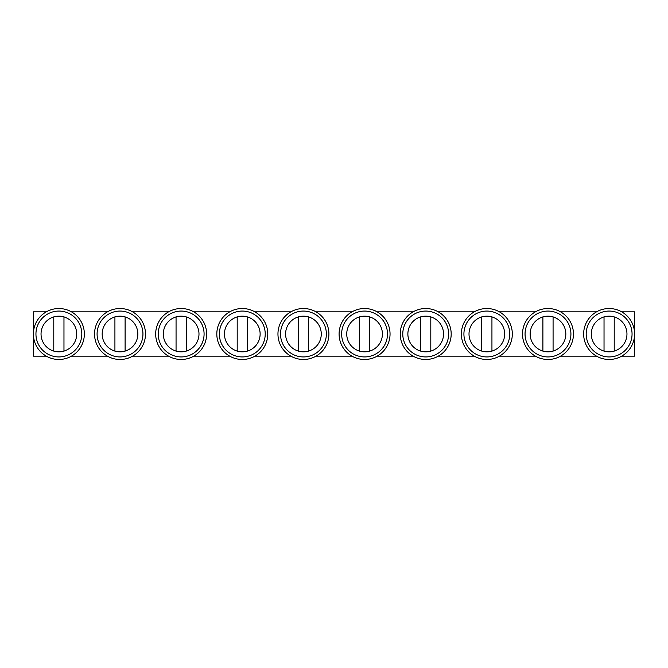<?xml version="1.0" encoding="UTF-8"?>
<svg xmlns="http://www.w3.org/2000/svg" width="668" height="668" viewBox="0 0 668 668"><rect width="100%" height="100%" fill="white"/><g stroke="black" fill="none" stroke-linecap="round" stroke-linejoin="round"><path stroke-width="1" d="M46.317 356.161L33.4 356.161L33.4 311.839L46.317 311.839M71.434 311.839L107.456 311.839M132.573 311.839L168.595 311.839M193.712 311.839L229.734 311.839M254.85 311.839L290.872 311.839M315.989 311.839L352.011 311.839M377.128 311.839L413.15 311.839M438.266 311.839L474.288 311.839M499.405 311.839L535.427 311.839M560.544 311.839L596.566 311.839M621.683 311.839L634.6 311.839L634.6 356.161L621.683 356.161M596.566 356.161L560.544 356.161M535.427 356.161L499.405 356.161M474.288 356.161L438.266 356.161M413.15 356.161L377.128 356.161M352.011 356.161L315.989 356.161M290.872 356.161L254.85 356.161M229.734 356.161L193.712 356.161M168.595 356.161L132.573 356.161M107.456 356.161L71.434 356.161M58.876 308.524A25.476 25.476 0 0 1 84.352 334A25.476 25.476 0 0 1 58.876 359.476A25.476 25.476 0 0 1 33.4 334A25.476 25.476 0 0 1 58.876 308.524A25.476 25.476 0 0 0 33.4 334A25.476 25.476 0 0 0 58.876 359.476M58.876 316.164A17.836 17.836 0 0 0 41.04 334A17.836 17.836 0 0 0 58.876 351.836A17.836 17.836 0 0 0 76.703 334A17.836 17.836 0 0 0 58.876 316.164M120.015 308.524A25.476 25.476 0 0 1 145.49 334A25.476 25.476 0 0 1 120.015 359.476A25.476 25.476 0 0 1 94.539 334A25.476 25.476 0 0 1 120.015 308.524A25.476 25.476 0 0 0 94.539 334A25.476 25.476 0 0 0 120.015 359.476M120.015 316.164A17.836 17.836 0 0 0 102.179 334A17.836 17.836 0 0 0 120.015 351.836A17.836 17.836 0 0 0 137.842 334A17.836 17.836 0 0 0 120.015 316.164M181.153 308.524A25.476 25.476 0 0 1 206.629 334A25.476 25.476 0 0 1 181.153 359.476A25.476 25.476 0 0 1 155.677 334A25.476 25.476 0 0 1 181.153 308.524A25.476 25.476 0 0 0 155.677 334A25.476 25.476 0 0 0 181.153 359.476M181.153 316.164A17.836 17.836 0 0 0 163.318 334A17.836 17.836 0 0 0 181.153 351.836A17.836 17.836 0 0 0 198.989 334A17.836 17.836 0 0 0 181.153 316.164M114.921 316.908L114.921 351.092M125.108 351.092L125.108 316.908M176.06 316.908L176.06 351.092M186.247 351.092L186.247 316.908M53.782 316.908L53.782 351.092M63.969 351.092L63.969 316.908M242.292 308.524A25.476 25.476 0 0 1 267.768 334A25.476 25.476 0 0 1 242.292 359.476A25.476 25.476 0 0 1 216.816 334A25.476 25.476 0 0 1 242.292 308.524A25.476 25.476 0 0 0 216.816 334A25.476 25.476 0 0 0 242.292 359.476M242.292 316.164A17.836 17.836 0 0 0 224.456 334A17.836 17.836 0 0 0 242.292 351.836A17.836 17.836 0 0 0 260.128 334A17.836 17.836 0 0 0 242.292 316.164M237.198 316.908L237.198 351.092M247.385 351.092L247.385 316.908M298.337 316.908L298.337 351.092M308.524 351.092L308.524 316.908M359.476 316.908L359.476 351.092M369.663 351.092L369.663 316.908M420.615 316.908L420.615 351.092M430.802 351.092L430.802 316.908M481.753 316.908L481.753 351.092M491.94 351.092L491.94 316.908M542.892 316.908L542.892 351.092M553.079 351.092L553.079 316.908M604.031 316.908L604.031 351.092M614.218 351.092L614.218 316.908M303.431 308.524A25.476 25.476 0 0 1 328.906 334A25.476 25.476 0 0 1 303.431 359.476A25.476 25.476 0 0 1 277.955 334A25.476 25.476 0 0 1 303.431 308.524A25.476 25.476 0 0 0 277.955 334A25.476 25.476 0 0 0 303.431 359.476M303.431 316.164A17.836 17.836 0 0 0 285.595 334A17.836 17.836 0 0 0 303.431 351.836A17.836 17.836 0 0 0 321.266 334A17.836 17.836 0 0 0 303.431 316.164M364.569 308.524A25.476 25.476 0 0 1 390.045 334A25.476 25.476 0 0 1 364.569 359.476A25.476 25.476 0 0 1 339.094 334A25.476 25.476 0 0 1 364.569 308.524A25.476 25.476 0 0 0 339.094 334A25.476 25.476 0 0 0 364.569 359.476M364.569 316.164A17.836 17.836 0 0 0 346.734 334A17.836 17.836 0 0 0 364.569 351.836A17.836 17.836 0 0 0 382.405 334A17.836 17.836 0 0 0 364.569 316.164M425.708 308.524A25.476 25.476 0 0 1 451.184 334A25.476 25.476 0 0 1 425.708 359.476A25.476 25.476 0 0 1 400.232 334A25.476 25.476 0 0 1 425.708 308.524A25.476 25.476 0 0 0 400.232 334A25.476 25.476 0 0 0 425.708 359.476M425.708 316.164A17.836 17.836 0 0 0 407.872 334A17.836 17.836 0 0 0 425.708 351.836A17.836 17.836 0 0 0 443.544 334A17.836 17.836 0 0 0 425.708 316.164M486.847 308.524A25.476 25.476 0 0 1 512.323 334A25.476 25.476 0 0 1 486.847 359.476A25.476 25.476 0 0 1 461.371 334A25.476 25.476 0 0 1 486.847 308.524A25.476 25.476 0 0 0 461.371 334A25.476 25.476 0 0 0 486.847 359.476M486.847 316.164A17.836 17.836 0 0 0 469.011 334A17.836 17.836 0 0 0 486.847 351.836A17.836 17.836 0 0 0 504.682 334A17.836 17.836 0 0 0 486.847 316.164M547.985 308.524A25.476 25.476 0 0 1 573.461 334A25.476 25.476 0 0 1 547.985 359.476A25.476 25.476 0 0 1 522.51 334A25.476 25.476 0 0 1 547.985 308.524A25.476 25.476 0 0 0 522.51 334A25.476 25.476 0 0 0 547.985 359.476M547.985 316.164A17.836 17.836 0 0 0 530.158 334A17.836 17.836 0 0 0 547.985 351.836A17.836 17.836 0 0 0 565.821 334A17.836 17.836 0 0 0 547.985 316.164M609.124 308.524A25.476 25.476 0 0 1 634.6 334A25.476 25.476 0 0 1 609.124 359.476A25.476 25.476 0 0 1 583.648 334A25.476 25.476 0 0 1 609.124 308.524A25.476 25.476 0 0 0 583.648 334A25.476 25.476 0 0 0 609.124 359.476M609.124 316.164A17.836 17.836 0 0 0 591.297 334A17.836 17.836 0 0 0 609.124 351.836A17.836 17.836 0 0 0 626.96 334A17.836 17.836 0 0 0 609.124 316.164M58.876 356.929A22.929 22.929 0 0 0 81.805 334A22.929 22.929 0 0 0 58.876 311.071A22.929 22.929 0 0 0 35.947 334A22.929 22.929 0 0 0 58.876 356.929M120.015 356.929A22.929 22.929 0 0 0 142.944 334A22.929 22.929 0 0 0 120.015 311.071A22.929 22.929 0 0 0 97.085 334A22.929 22.929 0 0 0 120.015 356.929M181.153 356.929A22.929 22.929 0 0 0 204.082 334A22.929 22.929 0 0 0 181.153 311.071A22.929 22.929 0 0 0 158.224 334A22.929 22.929 0 0 0 181.153 356.929M242.292 356.929A22.929 22.929 0 0 0 265.221 334A22.929 22.929 0 0 0 242.292 311.071A22.929 22.929 0 0 0 219.363 334A22.929 22.929 0 0 0 242.292 356.929M303.431 356.929A22.929 22.929 0 0 0 326.36 334A22.929 22.929 0 0 0 303.431 311.071A22.929 22.929 0 0 0 280.502 334A22.929 22.929 0 0 0 303.431 356.929M364.569 356.929A22.929 22.929 0 0 0 387.498 334A22.929 22.929 0 0 0 364.569 311.071A22.929 22.929 0 0 0 341.64 334A22.929 22.929 0 0 0 364.569 356.929M425.708 356.929A22.929 22.929 0 0 0 448.637 334A22.929 22.929 0 0 0 425.708 311.071A22.929 22.929 0 0 0 402.779 334A22.929 22.929 0 0 0 425.708 356.929M486.847 356.929A22.929 22.929 0 0 0 509.776 334A22.929 22.929 0 0 0 486.847 311.071A22.929 22.929 0 0 0 463.918 334A22.929 22.929 0 0 0 486.847 356.929M547.985 356.929A22.929 22.929 0 0 0 570.915 334A22.929 22.929 0 0 0 547.985 311.071A22.929 22.929 0 0 0 525.056 334A22.929 22.929 0 0 0 547.985 356.929M609.124 356.929A22.929 22.929 0 0 0 632.053 334A22.929 22.929 0 0 0 609.124 311.071A22.929 22.929 0 0 0 586.195 334A22.929 22.929 0 0 0 609.124 356.929"/></g></svg>
